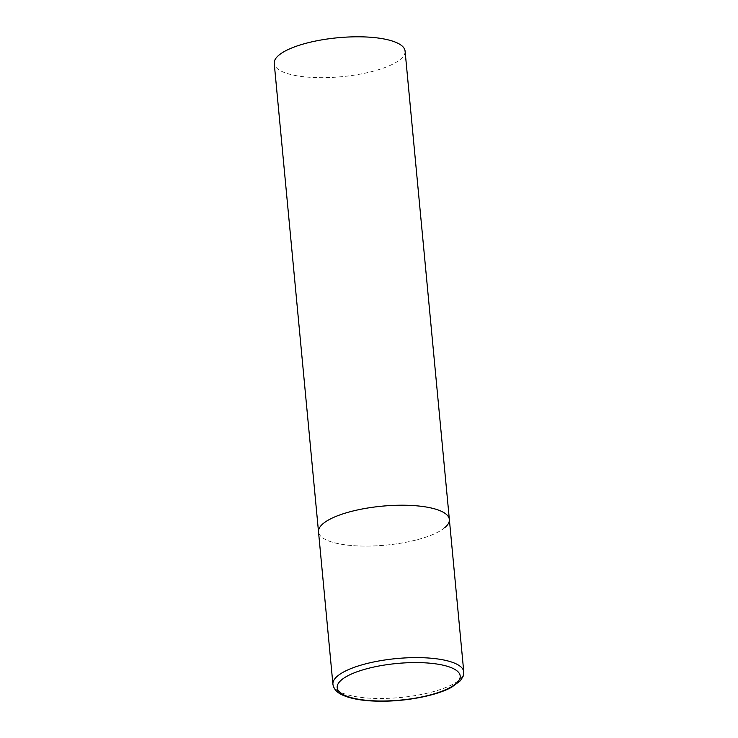 <?xml version="1.0" encoding="UTF-8"?>
<svg xmlns="http://www.w3.org/2000/svg" width="738" height="738" viewBox="0 0 738 738"><rect width="100%" height="100%" fill="white"/><g stroke="black" fill="none" stroke-linecap="round" stroke-linejoin="round"><path stroke-width="0.55" stroke-dasharray="3.69 2.77" d="M444.617 527.799A65.719 19.575 -5.4 0 1 372.349 545.991A65.719 19.575 -5.4 0 1 318.512 531.84A65.719 19.575 174.6 0 0 359.406 545.991A65.719 19.575 174.6 0 0 449.359 519.469M405.079 51.051A65.719 19.575 -5.4 0 1 400.337 59.381A65.719 19.575 -5.4 0 1 328.069 77.573A65.719 19.575 -5.4 0 1 274.232 63.422M332.921 684.237A65.719 19.575 174.6 0 0 373.815 698.379A65.719 19.575 174.6 0 0 463.768 671.866"/><path stroke-width="1.11" d="M408.465 505.327A65.719 19.575 174.6 0 0 318.512 531.84A65.719 19.575 -5.4 0 1 323.253 523.519A65.719 19.575 -5.4 0 1 395.531 505.318A65.719 19.575 -5.4 0 1 449.359 519.469A65.719 19.575 174.6 0 0 408.465 505.327M332.921 684.237C333.641 688.969 336.934 692.622 342.81 695.187C352.515 699.43 365.282 700.796 375.144 701.1C402.09 702.189 435.531 696.238 451.647 687.226L460.309 680.805L463.067 676.506L463.768 671.866A65.719 19.575 174.6 0 0 422.874 657.724A65.719 19.575 174.6 0 0 332.921 684.237L274.232 63.422A65.719 19.575 -5.4 0 1 278.982 55.092A65.719 19.575 -5.4 0 1 351.251 36.9A65.719 19.575 -5.4 0 1 405.079 51.051L449.359 519.469A65.719 19.575 -5.4 0 1 444.617 527.799M421.758 662.687A61.771 18.395 174.6 0 0 341.657 679.781A61.771 18.395 174.6 0 0 375.633 700.906A61.771 18.395 174.6 0 0 455.733 683.812A61.771 18.395 174.6 0 0 421.758 662.687M449.359 519.469L463.768 671.866"/></g></svg>
